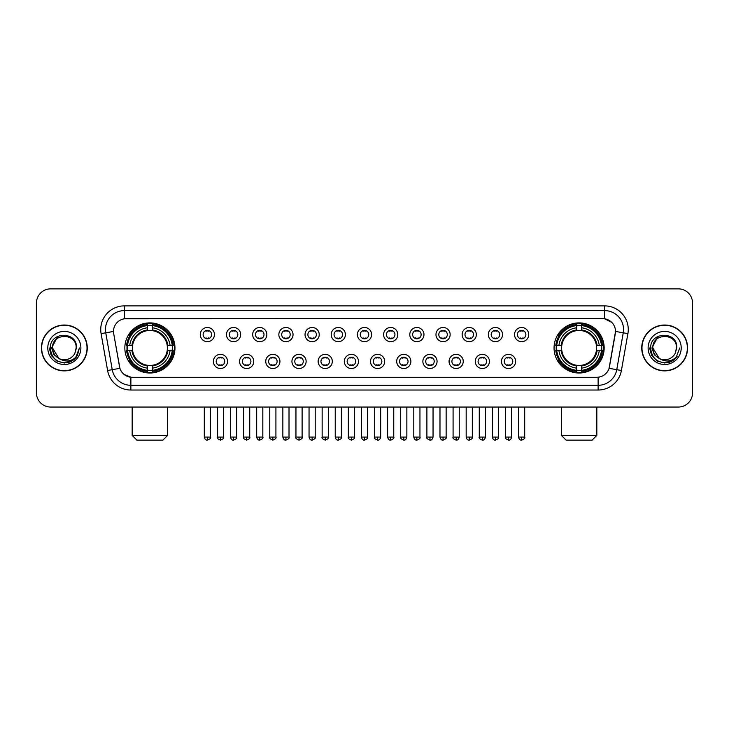 <?xml version="1.0" encoding="UTF-8"?>
<svg xmlns="http://www.w3.org/2000/svg" width="729" height="729" viewBox="0 0 729 729"><rect width="100%" height="100%" fill="white"/><g stroke="black" fill="none" stroke-linecap="round" stroke-linejoin="round"><path stroke-width="1.09" d="M554.049 347.952A25.05 25.05 0 0 0 579.099 373.011A25.05 25.05 0 0 0 604.159 347.952A25.05 25.05 0 0 0 579.099 322.901A25.05 25.05 0 0 0 554.049 347.952M124.841 347.952A25.05 25.05 0 0 0 149.901 373.011A25.05 25.05 0 0 0 174.951 347.952A25.05 25.05 0 0 0 149.901 322.901A25.05 25.05 0 0 0 124.841 347.952M227.557 361.429A7.09 7.09 0 0 1 220.468 368.519A7.09 7.09 0 0 1 213.378 361.429A7.09 7.09 0 0 1 220.468 354.34A7.09 7.09 0 0 1 227.557 361.429M216.212 361.429A4.256 4.256 0 0 0 220.468 365.685A4.256 4.256 0 0 0 224.723 361.429A4.256 4.256 0 0 0 220.468 357.174A4.256 4.256 0 0 0 216.212 361.429M253.747 361.429A7.09 7.09 0 0 1 246.657 368.519A7.09 7.09 0 0 1 239.568 361.429A7.09 7.09 0 0 1 246.657 354.34A7.09 7.09 0 0 1 253.747 361.429M242.402 361.429A4.256 4.256 0 0 0 246.657 365.685A4.256 4.256 0 0 0 250.913 361.429A4.256 4.256 0 0 0 246.657 357.174A4.256 4.256 0 0 0 242.402 361.429M279.936 361.429A7.09 7.09 0 0 1 272.846 368.519A7.09 7.09 0 0 1 265.757 361.429A7.09 7.09 0 0 1 272.846 354.34A7.09 7.09 0 0 1 279.936 361.429M268.591 361.429A4.256 4.256 0 0 0 272.846 365.685A4.256 4.256 0 0 0 277.102 361.429A4.256 4.256 0 0 0 272.846 357.174A4.256 4.256 0 0 0 268.591 361.429M306.125 361.429A7.09 7.09 0 0 1 299.036 368.519A7.09 7.09 0 0 1 291.937 361.429A7.09 7.09 0 0 1 299.036 354.34A7.09 7.09 0 0 1 306.125 361.429M294.78 361.429A4.256 4.256 0 0 0 299.036 365.685A4.256 4.256 0 0 0 303.282 361.429A4.256 4.256 0 0 0 299.036 357.174A4.256 4.256 0 0 0 294.78 361.429M332.306 361.429A7.09 7.09 0 0 1 325.216 368.519A7.09 7.09 0 0 1 318.126 361.429A7.09 7.09 0 0 1 325.216 354.34A7.09 7.09 0 0 1 332.306 361.429M320.96 361.429A4.256 4.256 0 0 0 325.216 365.685A4.256 4.256 0 0 0 329.472 361.429A4.256 4.256 0 0 0 325.216 357.174A4.256 4.256 0 0 0 320.96 361.429M358.495 361.429A7.09 7.09 0 0 1 351.405 368.519A7.09 7.09 0 0 1 344.316 361.429A7.09 7.09 0 0 1 351.405 354.34A7.09 7.09 0 0 1 358.495 361.429M347.15 361.429A4.256 4.256 0 0 0 351.405 365.685A4.256 4.256 0 0 0 355.661 361.429A4.256 4.256 0 0 0 351.405 357.174A4.256 4.256 0 0 0 347.15 361.429M384.684 361.429A7.09 7.09 0 0 1 377.595 368.519A7.09 7.09 0 0 1 370.505 361.429A7.09 7.09 0 0 1 377.595 354.34A7.09 7.09 0 0 1 384.684 361.429M373.339 361.429A4.256 4.256 0 0 0 377.595 365.685A4.256 4.256 0 0 0 381.85 361.429A4.256 4.256 0 0 0 377.595 357.174A4.256 4.256 0 0 0 373.339 361.429M410.874 361.429A7.09 7.09 0 0 1 403.784 368.519A7.09 7.09 0 0 1 396.694 361.429A7.09 7.09 0 0 1 403.784 354.34A7.09 7.09 0 0 1 410.874 361.429M399.528 361.429A4.256 4.256 0 0 0 403.784 365.685A4.256 4.256 0 0 0 408.04 361.429A4.256 4.256 0 0 0 403.784 357.174A4.256 4.256 0 0 0 399.528 361.429M437.063 361.429A7.09 7.09 0 0 1 429.964 368.519A7.09 7.09 0 0 1 422.875 361.429A7.09 7.09 0 0 1 429.964 354.34A7.09 7.09 0 0 1 437.063 361.429M425.718 361.429A4.256 4.256 0 0 0 429.964 365.685A4.256 4.256 0 0 0 434.22 361.429A4.256 4.256 0 0 0 429.964 357.174A4.256 4.256 0 0 0 425.718 361.429M463.243 361.429A7.09 7.09 0 0 1 456.154 368.519A7.09 7.09 0 0 1 449.064 361.429A7.09 7.09 0 0 1 456.154 354.34A7.09 7.09 0 0 1 463.243 361.429M451.898 361.429A4.256 4.256 0 0 0 456.154 365.685A4.256 4.256 0 0 0 460.409 361.429A4.256 4.256 0 0 0 456.154 357.174A4.256 4.256 0 0 0 451.898 361.429M489.432 361.429A7.09 7.09 0 0 1 482.343 368.519A7.09 7.09 0 0 1 475.253 361.429A7.09 7.09 0 0 1 482.343 354.34A7.09 7.09 0 0 1 489.432 361.429M478.087 361.429A4.256 4.256 0 0 0 482.343 365.685A4.256 4.256 0 0 0 486.598 361.429A4.256 4.256 0 0 0 482.343 357.174A4.256 4.256 0 0 0 478.087 361.429M515.622 361.429A7.09 7.09 0 0 1 508.532 368.519A7.09 7.09 0 0 1 501.443 361.429A7.09 7.09 0 0 1 508.532 354.34A7.09 7.09 0 0 1 515.622 361.429M504.277 361.429A4.256 4.256 0 0 0 508.532 365.685A4.256 4.256 0 0 0 512.788 361.429A4.256 4.256 0 0 0 508.532 357.174A4.256 4.256 0 0 0 504.277 361.429M214.463 334.575A7.09 7.09 0 0 1 207.373 341.673A7.09 7.09 0 0 1 200.284 334.575A7.09 7.09 0 0 1 207.373 327.485A7.09 7.09 0 0 1 214.463 334.575M203.118 334.575A4.256 4.256 0 0 0 207.373 338.83A4.256 4.256 0 0 0 211.629 334.575A4.256 4.256 0 0 0 207.373 330.328A4.256 4.256 0 0 0 203.118 334.575M240.652 334.575A7.09 7.09 0 0 1 233.562 341.673A7.09 7.09 0 0 1 226.473 334.575A7.09 7.09 0 0 1 233.562 327.485A7.09 7.09 0 0 1 240.652 334.575M229.307 334.575A4.256 4.256 0 0 0 233.562 338.83A4.256 4.256 0 0 0 237.818 334.575A4.256 4.256 0 0 0 233.562 330.328A4.256 4.256 0 0 0 229.307 334.575M266.841 334.575A7.09 7.09 0 0 1 259.752 341.673A7.09 7.09 0 0 1 252.662 334.575A7.09 7.09 0 0 1 259.752 327.485A7.09 7.09 0 0 1 266.841 334.575M255.496 334.575A4.256 4.256 0 0 0 259.752 338.83A4.256 4.256 0 0 0 264.007 334.575A4.256 4.256 0 0 0 259.752 330.328A4.256 4.256 0 0 0 255.496 334.575M293.031 334.575A7.09 7.09 0 0 1 285.941 341.673A7.09 7.09 0 0 1 278.852 334.575A7.09 7.09 0 0 1 285.941 327.485A7.09 7.09 0 0 1 293.031 334.575M281.686 334.575A4.256 4.256 0 0 0 285.941 338.83A4.256 4.256 0 0 0 290.197 334.575A4.256 4.256 0 0 0 285.941 330.328A4.256 4.256 0 0 0 281.686 334.575M319.22 334.575A7.09 7.09 0 0 1 312.121 341.673A7.09 7.09 0 0 1 305.032 334.575A7.09 7.09 0 0 1 312.121 327.485A7.09 7.09 0 0 1 319.22 334.575M307.875 334.575A4.256 4.256 0 0 0 312.121 338.83A4.256 4.256 0 0 0 316.377 334.575A4.256 4.256 0 0 0 312.121 330.328A4.256 4.256 0 0 0 307.875 334.575M345.4 334.575A7.09 7.09 0 0 1 338.311 341.673A7.09 7.09 0 0 1 331.221 334.575A7.09 7.09 0 0 1 338.311 327.485A7.09 7.09 0 0 1 345.4 334.575M334.055 334.575A4.256 4.256 0 0 0 338.311 338.83A4.256 4.256 0 0 0 342.566 334.575A4.256 4.256 0 0 0 338.311 330.328A4.256 4.256 0 0 0 334.055 334.575M371.59 334.575A7.09 7.09 0 0 1 364.5 341.673A7.09 7.09 0 0 1 357.41 334.575A7.09 7.09 0 0 1 364.5 327.485A7.09 7.09 0 0 1 371.59 334.575M360.244 334.575A4.256 4.256 0 0 0 364.5 338.83A4.256 4.256 0 0 0 368.756 334.575A4.256 4.256 0 0 0 364.5 330.328A4.256 4.256 0 0 0 360.244 334.575M397.779 334.575A7.09 7.09 0 0 1 390.689 341.673A7.09 7.09 0 0 1 383.6 334.575A7.09 7.09 0 0 1 390.689 327.485A7.09 7.09 0 0 1 397.779 334.575M386.434 334.575A4.256 4.256 0 0 0 390.689 338.83A4.256 4.256 0 0 0 394.945 334.575A4.256 4.256 0 0 0 390.689 330.328A4.256 4.256 0 0 0 386.434 334.575M423.968 334.575A7.09 7.09 0 0 1 416.879 341.673A7.09 7.09 0 0 1 409.78 334.575A7.09 7.09 0 0 1 416.879 327.485A7.09 7.09 0 0 1 423.968 334.575M412.623 334.575A4.256 4.256 0 0 0 416.879 338.83A4.256 4.256 0 0 0 421.125 334.575A4.256 4.256 0 0 0 416.879 330.328A4.256 4.256 0 0 0 412.623 334.575M450.148 334.575A7.09 7.09 0 0 1 443.059 341.673A7.09 7.09 0 0 1 435.969 334.575A7.09 7.09 0 0 1 443.059 327.485A7.09 7.09 0 0 1 450.148 334.575M438.803 334.575A4.256 4.256 0 0 0 443.059 338.83A4.256 4.256 0 0 0 447.314 334.575A4.256 4.256 0 0 0 443.059 330.328A4.256 4.256 0 0 0 438.803 334.575M476.338 334.575A7.09 7.09 0 0 1 469.248 341.673A7.09 7.09 0 0 1 462.159 334.575A7.09 7.09 0 0 1 469.248 327.485A7.09 7.09 0 0 1 476.338 334.575M464.993 334.575A4.256 4.256 0 0 0 469.248 338.83A4.256 4.256 0 0 0 473.504 334.575A4.256 4.256 0 0 0 469.248 330.328A4.256 4.256 0 0 0 464.993 334.575M502.527 334.575A7.09 7.09 0 0 1 495.438 341.673A7.09 7.09 0 0 1 488.348 334.575A7.09 7.09 0 0 1 495.438 327.485A7.09 7.09 0 0 1 502.527 334.575M491.182 334.575A4.256 4.256 0 0 0 495.438 338.83A4.256 4.256 0 0 0 499.693 334.575A4.256 4.256 0 0 0 495.438 330.328A4.256 4.256 0 0 0 491.182 334.575M528.716 334.575A7.09 7.09 0 0 1 521.627 341.673A7.09 7.09 0 0 1 514.537 334.575A7.09 7.09 0 0 1 521.627 327.485A7.09 7.09 0 0 1 528.716 334.575M517.371 334.575A4.256 4.256 0 0 0 521.627 338.83A4.256 4.256 0 0 0 525.882 334.575A4.256 4.256 0 0 0 521.627 330.328A4.256 4.256 0 0 0 517.371 334.575M107.6 370.496L101.094 333.627A23.638 23.638 0 0 1 124.367 305.888L604.633 305.888A23.638 23.638 0 0 1 627.906 333.627L621.4 370.496A23.638 23.638 0 0 1 598.126 390.024L130.874 390.024A23.638 23.638 0 0 1 107.6 370.496L112.248 369.676L105.751 332.807A18.908 18.908 0 0 1 124.367 310.609L604.633 310.609A18.908 18.908 0 0 1 623.249 332.807L616.752 369.676A18.908 18.908 0 0 1 598.126 385.295L130.874 385.295A18.908 18.908 0 0 1 112.248 369.676L119.92 368.318L113.697 333.627A12.767 12.767 0 0 1 126.263 318.646L602.737 318.646A12.767 12.767 0 0 1 615.303 333.627L609.471 366.714A12.767 12.767 0 0 1 596.905 377.267L132.095 377.267A12.767 12.767 0 0 1 119.529 366.714L113.697 333.627L113.642 329.517M127.092 350.321A22.927 22.927 0 0 1 127.092 345.592M556.3 350.321A22.927 22.927 0 0 1 556.3 345.592M41.416 347.952A22.927 22.927 0 0 0 64.343 370.879A22.927 22.927 0 0 0 87.261 347.952A22.927 22.927 0 0 0 64.343 325.034A22.927 22.927 0 0 0 41.416 347.952M641.739 347.952A22.927 22.927 0 0 0 664.657 370.879A22.927 22.927 0 0 0 687.584 347.952A22.927 22.927 0 0 0 664.657 325.034A22.927 22.927 0 0 0 641.739 347.952M124.367 305.888L124.367 318.792L602.737 318.646L604.633 318.792L611.759 322.382M596.905 377.267L132.095 377.267M130.874 390.024L130.874 377.203L124.058 374.414M627.906 333.627L615.504 331.44L609.079 368.318L621.4 370.496M692.55 303.045A14.179 14.179 0 0 0 678.371 288.866L50.629 288.866A14.179 14.179 0 0 0 36.45 303.045L36.45 392.858A14.179 14.179 0 0 0 50.629 407.046L678.371 407.046A14.179 14.179 0 0 0 692.55 392.858L692.55 303.045L692.55 392.858M36.45 303.045L36.45 392.858M678.371 288.866L50.629 288.866M50.629 407.046L678.371 407.046M87.024 347.952A22.69 22.69 0 0 0 64.343 325.271A22.69 22.69 0 0 0 41.653 347.952A22.69 22.69 0 0 0 64.343 370.642A22.69 22.69 0 0 0 87.024 347.952M72.472 360.636L64.343 363.024L56.807 361.001L51.294 355.488L49.271 347.952L51.294 355.488L56.807 361.001L64.343 363.024L71.87 361.001L77.383 355.488L79.406 347.952L75.679 357.875L73.574 359.862M59.906 359.115L54.046 354.804L51.613 347.952L57.791 336.306M58.876 358.431L52.524 347.952C51.795 332.706 76.882 332.706 76.153 347.952L74.859 353.337L76.445 347.952C77.611 330.893 49.818 331.312 50.337 347.952C51.276 358.012 56.816 362.951 66.959 362.796C71.087 361.994 74.358 359.889 76.773 356.463C71.324 361.702 65.41 362.386 59.031 358.513A11.819 11.819 0 0 0 74.859 353.337L76.153 347.952C76.882 332.706 51.795 332.706 52.524 347.952C51.795 332.706 76.882 332.706 76.153 347.952C76.882 332.706 51.795 332.706 52.524 347.952L58.876 358.431L52.524 347.952C52.734 352.718 54.903 356.235 59.031 358.513M47.795 347.952A16.548 16.548 0 0 0 64.343 364.5A16.548 16.548 0 0 0 80.883 347.952A16.548 16.548 0 0 0 64.343 331.413A16.548 16.548 0 0 0 47.795 347.952M76.773 356.463L72.545 360.591M72.444 360.655L67.022 362.778M79.406 347.952L77.383 355.488L71.87 361.001L64.343 363.024L56.807 361.001L51.294 355.488L49.271 347.952L51.294 355.488L56.807 361.001L64.343 363.024L71.87 361.001L77.383 355.488L79.406 347.952M687.347 347.952A22.69 22.69 0 0 0 664.657 325.271A22.69 22.69 0 0 0 641.976 347.952A22.69 22.69 0 0 0 664.657 370.642A22.69 22.69 0 0 0 687.347 347.952M679.729 347.952L676.002 357.875L673.897 359.862M660.228 359.115L654.369 354.804L651.936 347.952L658.114 336.306M676.476 347.952L675.182 353.337L676.767 347.952C677.934 330.893 650.14 331.312 650.66 347.952C651.598 358.012 657.139 362.951 667.281 362.796C671.409 361.994 674.68 359.889 677.095 356.463C671.646 361.702 665.732 362.386 659.353 358.513L652.847 347.952C652.118 332.706 677.205 332.706 676.476 347.952L675.182 353.337A11.819 11.819 0 0 1 659.353 358.513L652.847 347.952C652.118 332.706 677.205 332.706 676.476 347.952C677.205 332.706 652.118 332.706 652.847 347.952C652.118 332.706 677.205 332.706 676.476 347.952M659.353 358.513L652.847 347.952C653.056 352.718 655.225 356.235 659.353 358.513M648.117 347.952A16.548 16.548 0 0 0 664.657 364.5A16.548 16.548 0 0 0 681.205 347.952A16.548 16.548 0 0 0 664.657 331.413A16.548 16.548 0 0 0 648.117 347.952M677.095 356.463L672.876 360.591M672.776 360.655L667.354 362.778L672.794 360.636L667.345 362.778L672.794 360.636L664.657 363.024L657.13 361.001L651.617 355.488L649.594 347.952M162.895 440.134L136.897 440.134L132.168 435.404L167.624 435.404L162.895 440.134M152.261 370.332L152.261 371.28A23.446 23.446 0 0 0 173.22 350.321L172.272 350.321A22.499 22.499 0 0 1 152.261 370.332L152.261 368.145A20.33 20.33 0 0 0 170.085 350.321L167.223 350.321A17.487 17.487 0 0 0 152.261 330.629L152.261 325.581A22.499 22.499 0 0 1 172.272 345.592L173.22 345.592A23.446 23.446 0 0 0 152.261 324.633L152.261 325.581M127.52 350.321L126.573 350.321A23.446 23.446 0 0 0 147.531 371.28L147.531 370.332A22.499 22.499 0 0 1 127.52 350.321L129.707 350.321A20.33 20.33 0 0 0 147.531 368.145L147.531 365.284A17.487 17.487 0 0 0 167.223 350.321L167.925 350.321A18.179 18.179 0 0 1 152.261 365.985L152.261 368.145M147.531 325.581L147.531 324.633A23.446 23.446 0 0 0 126.573 345.592L127.52 345.592A22.499 22.499 0 0 1 147.531 325.581L147.531 327.768A20.33 20.33 0 0 0 129.707 345.592L132.569 345.592A17.487 17.487 0 0 0 147.531 365.284L147.531 365.985A18.179 18.179 0 0 1 131.867 350.321L129.707 350.321M127.566 350.321A22.453 22.453 0 0 1 127.566 345.592M152.261 325.626A22.453 22.453 0 0 0 147.531 325.626M172.226 345.592A22.453 22.453 0 0 1 172.226 350.321M172.272 345.592L170.085 345.592A20.33 20.33 0 0 0 152.261 327.768M170.085 350.321L172.272 350.321M147.531 368.145L147.531 370.332M167.223 345.592L170.085 345.592M152.261 365.311L152.261 365.985M147.531 365.284A17.487 17.487 0 0 1 132.569 350.321L131.867 350.321M152.261 370.286A22.453 22.453 0 0 1 147.531 370.286M129.707 345.592L127.52 345.592M147.531 330.592L147.531 327.768M152.261 330.629A17.487 17.487 0 0 0 132.569 345.592L131.867 345.592A18.179 18.179 0 0 1 147.531 329.927M152.261 330.601L152.261 329.927A18.179 18.179 0 0 1 167.925 345.592M130.227 335.194L128.887 335.194A24.576 24.576 0 0 1 174.477 347.952A24.576 24.576 0 0 1 128.887 360.718L130.227 360.718M592.103 440.134L566.105 440.134L561.376 435.404L596.832 435.404L592.103 440.134M581.469 370.332L581.469 371.28A23.446 23.446 0 0 0 602.427 350.321L601.48 350.321A22.499 22.499 0 0 1 581.469 370.332L581.469 368.145A20.33 20.33 0 0 0 599.293 350.321L596.431 350.321A17.487 17.487 0 0 0 581.469 330.629L581.469 325.581A22.499 22.499 0 0 1 601.48 345.592L602.427 345.592A23.446 23.446 0 0 0 581.469 324.633L581.469 325.581M556.728 350.321L555.78 350.321A23.446 23.446 0 0 0 576.739 371.28L576.739 370.332A22.499 22.499 0 0 1 556.728 350.321L558.915 350.321A20.33 20.33 0 0 0 576.739 368.145L576.739 365.284A17.487 17.487 0 0 0 596.431 350.321L597.133 350.321A18.179 18.179 0 0 1 581.469 365.985L581.469 368.145M576.739 325.581L576.739 324.633A23.446 23.446 0 0 0 555.78 345.592L556.728 345.592A22.499 22.499 0 0 1 576.739 325.581L576.739 327.768A20.33 20.33 0 0 0 558.915 345.592L561.777 345.592A17.487 17.487 0 0 0 576.739 365.284L576.739 365.985A18.179 18.179 0 0 1 561.075 350.321L558.915 350.321M556.774 350.321A22.453 22.453 0 0 1 556.774 345.592M581.469 325.626A22.453 22.453 0 0 0 576.739 325.626M601.434 345.592A22.453 22.453 0 0 1 601.434 350.321M601.48 345.592L599.293 345.592A20.33 20.33 0 0 0 581.469 327.768M599.293 350.321L601.48 350.321M576.739 368.145L576.739 370.332M596.431 345.592L599.293 345.592M581.469 365.311L581.469 365.985M576.739 365.284A17.487 17.487 0 0 1 561.777 350.321L561.075 350.321M581.469 370.286A22.453 22.453 0 0 1 576.739 370.286M558.915 345.592L556.728 345.592M576.739 330.592L576.739 327.768M581.469 330.629A17.487 17.487 0 0 0 561.777 345.592L561.075 345.592A18.179 18.179 0 0 1 576.739 329.927M581.469 330.601L581.469 329.927A18.179 18.179 0 0 1 597.133 345.592M559.435 335.194L558.095 335.194A24.576 24.576 0 0 1 603.685 347.952A24.576 24.576 0 0 1 558.095 360.718L559.435 360.718M205.961 338.593L205.961 337.919A3.627 3.627 0 0 0 208.795 337.919L208.795 338.593M208.795 330.565L208.795 331.239A3.627 3.627 0 0 0 205.961 331.239L205.961 330.565M232.15 338.593L232.15 337.919A3.627 3.627 0 0 0 234.984 337.919L234.984 338.593M234.984 330.565L234.984 331.239A3.627 3.627 0 0 0 232.15 331.239L232.15 330.565M258.33 338.593L258.33 337.919A3.627 3.627 0 0 0 261.173 337.919L261.173 338.593M261.173 330.565L261.173 331.239A3.627 3.627 0 0 0 258.33 331.239L258.33 330.565M284.52 338.593L284.52 337.919A3.627 3.627 0 0 0 287.354 337.919L287.354 338.593M287.354 330.565L287.354 331.239A3.627 3.627 0 0 0 284.52 331.239L284.52 330.565M310.709 338.593L310.709 337.919A3.627 3.627 0 0 0 313.543 337.919L313.543 338.593M313.543 330.565L313.543 331.239A3.627 3.627 0 0 0 310.709 331.239L310.709 330.565M336.898 338.593L336.898 337.919A3.627 3.627 0 0 0 339.732 337.919L339.732 338.593M339.732 330.565L339.732 331.239A3.627 3.627 0 0 0 336.898 331.239L336.898 330.565M363.078 338.593L363.078 337.919A3.627 3.627 0 0 0 365.922 337.919L365.922 338.593M365.922 330.565L365.922 331.239A3.627 3.627 0 0 0 363.078 331.239L363.078 330.565M389.268 338.593L389.268 337.919A3.627 3.627 0 0 0 392.102 337.919L392.102 338.593M392.102 330.565L392.102 331.239A3.627 3.627 0 0 0 389.268 331.239L389.268 330.565M415.457 338.593L415.457 337.919A3.627 3.627 0 0 0 418.291 337.919L418.291 338.593M418.291 330.565L418.291 331.239A3.627 3.627 0 0 0 415.457 331.239L415.457 330.565M441.646 338.593L441.646 337.919A3.627 3.627 0 0 0 444.48 337.919L444.48 338.593M444.48 330.565L444.48 331.239A3.627 3.627 0 0 0 441.646 331.239L441.646 330.565M467.827 338.593L467.827 337.919A3.627 3.627 0 0 0 470.67 337.919L470.67 338.593M470.67 330.565L470.67 331.239A3.627 3.627 0 0 0 467.827 331.239L467.827 330.565M494.016 338.593L494.016 337.919A3.627 3.627 0 0 0 496.85 337.919L496.85 338.593M496.85 330.565L496.85 331.239A3.627 3.627 0 0 0 494.016 331.239L494.016 330.565M520.205 338.593L520.205 337.919A3.627 3.627 0 0 0 523.039 337.919L523.039 338.593M523.039 330.565L523.039 331.239A3.627 3.627 0 0 0 520.205 331.239L520.205 330.565M219.055 365.439L219.055 364.764A3.627 3.627 0 0 0 221.889 364.764L221.889 365.439M221.889 357.42L221.889 358.094A3.627 3.627 0 0 0 219.055 358.094L219.055 357.42M245.236 365.439L245.236 364.764A3.627 3.627 0 0 0 248.079 364.764L248.079 365.439M248.079 357.42L248.079 358.094A3.627 3.627 0 0 0 245.236 358.094L245.236 357.42M271.425 365.439L271.425 364.764A3.627 3.627 0 0 0 274.259 364.764L274.259 365.439M274.259 357.42L274.259 358.094A3.627 3.627 0 0 0 271.425 358.094L271.425 357.42M297.614 365.439L297.614 364.764A3.627 3.627 0 0 0 300.448 364.764L300.448 365.439M300.448 357.42L300.448 358.094A3.627 3.627 0 0 0 297.614 358.094L297.614 357.42M323.804 365.439L323.804 364.764A3.627 3.627 0 0 0 326.638 364.764L326.638 365.439M326.638 357.42L326.638 358.094A3.627 3.627 0 0 0 323.804 358.094L323.804 357.42M349.984 365.439L349.984 364.764A3.627 3.627 0 0 0 352.827 364.764L352.827 365.439M352.827 357.42L352.827 358.094A3.627 3.627 0 0 0 349.984 358.094L349.984 357.42M376.173 365.439L376.173 364.764A3.627 3.627 0 0 0 379.016 364.764L379.016 365.439M379.016 357.42L379.016 358.094A3.627 3.627 0 0 0 376.173 358.094L376.173 357.42M402.362 365.439L402.362 364.764A3.627 3.627 0 0 0 405.196 364.764L405.196 365.439M405.196 357.42L405.196 358.094A3.627 3.627 0 0 0 402.362 358.094L402.362 357.42M428.552 365.439L428.552 364.764A3.627 3.627 0 0 0 431.386 364.764L431.386 365.439M431.386 357.42L431.386 358.094A3.627 3.627 0 0 0 428.552 358.094L428.552 357.42M454.741 365.439L454.741 364.764A3.627 3.627 0 0 0 457.575 364.764L457.575 365.439M457.575 357.42L457.575 358.094A3.627 3.627 0 0 0 454.741 358.094L454.741 357.42M480.921 365.439L480.921 364.764A3.627 3.627 0 0 0 483.764 364.764L483.764 365.439M483.764 357.42L483.764 358.094A3.627 3.627 0 0 0 480.921 358.094L480.921 357.42M507.111 365.439L507.111 364.764A3.627 3.627 0 0 0 509.945 364.764L509.945 365.439M509.945 357.42L509.945 358.094A3.627 3.627 0 0 0 507.111 358.094L507.111 357.42M604.633 305.888L604.633 318.792M101.094 333.627L105.751 332.807A18.908 18.908 0 0 1 105.459 329.517M105.751 332.807L113.496 331.44M598.126 377.203L598.126 390.024M152.261 365.284A17.487 17.487 0 0 0 167.223 350.321M147.531 370.496A22.663 22.663 0 0 0 152.261 370.496M172.436 350.321A22.663 22.663 0 0 0 172.436 345.592M152.261 325.416A22.663 22.663 0 0 0 147.531 325.416M581.469 365.284A17.487 17.487 0 0 0 596.431 350.321M576.739 370.496A22.663 22.663 0 0 0 581.469 370.496M601.644 350.321A22.663 22.663 0 0 0 601.644 345.592M581.469 325.416A22.663 22.663 0 0 0 576.739 325.416M207.373 437.063L204.302 437.063C204.84 439.25 205.86 440.27 207.373 440.134L207.373 437.063L210.453 437.063L210.453 407.046M233.562 437.063L230.492 437.063C231.029 439.25 232.05 440.27 233.562 440.134L233.562 437.063L236.633 437.063L236.633 407.046M259.752 437.063L256.681 437.063C257.219 439.25 258.239 440.27 259.752 440.134L259.752 437.063L262.823 437.063L262.823 407.046M285.941 437.063L282.861 437.063C283.399 439.25 284.428 440.27 285.941 440.134L285.941 437.063L289.012 437.063L289.012 407.046M312.121 437.063L309.05 437.063C309.588 439.25 310.618 440.27 312.121 440.134L312.121 437.063L315.201 437.063L315.201 407.046M338.311 437.063L335.24 437.063C335.777 439.25 336.798 440.27 338.311 440.134L338.311 437.063L341.382 437.063L341.382 407.046M364.5 437.063L361.429 437.063C361.967 439.25 362.987 440.27 364.5 440.134L364.5 437.063L367.571 437.063L367.571 407.046M390.689 437.063L387.618 437.063C388.147 439.25 389.177 440.27 390.689 440.134L390.689 437.063L393.76 437.063L393.76 407.046M416.879 437.063L413.799 437.063C414.336 439.25 415.366 440.27 416.879 440.134L416.879 437.063L419.95 437.063L419.95 407.046M443.059 437.063L439.988 437.063C440.526 439.25 441.546 440.27 443.059 440.134L443.059 437.063L446.139 437.063L446.139 407.046M469.248 437.063L466.177 437.063C466.715 439.25 467.736 440.27 469.248 440.134L469.248 437.063L472.319 437.063L472.319 407.046M495.438 437.063L492.367 437.063C492.904 439.25 493.925 440.27 495.438 440.134L495.438 437.063L498.508 437.063L498.508 407.046M521.627 437.063L518.547 437.063C519.084 439.25 520.114 440.27 521.627 440.134L521.627 437.063L524.698 437.063L524.698 407.046M220.468 437.063L217.397 437.063C216.777 438.038 217.798 439.068 220.468 440.134L220.468 437.063L223.539 437.063L223.539 407.046M246.657 437.063L243.586 437.063C242.957 438.038 243.987 439.068 246.657 440.134L246.657 437.063L249.728 437.063L249.728 407.046M272.846 437.063L269.776 437.063C269.147 438.038 270.177 439.068 272.846 440.134L272.846 437.063L275.917 437.063L275.917 407.046M299.036 437.063L295.956 437.063C295.336 438.038 296.357 439.068 299.036 440.134L299.036 437.063L302.107 437.063L302.107 407.046M325.216 437.063L322.145 437.063C321.525 438.038 322.546 439.068 325.216 440.134L325.216 437.063L328.296 437.063L328.296 407.046M351.405 437.063L348.334 437.063C347.715 438.038 348.735 439.068 351.405 440.134L351.405 437.063L354.476 437.063L354.476 407.046M377.595 437.063L374.524 437.063C373.895 438.038 374.925 439.068 377.595 440.134L377.595 437.063L380.666 437.063L380.666 407.046M403.784 437.063L400.704 437.063C400.084 438.038 401.105 439.068 403.784 440.134L403.784 437.063L406.855 437.063L406.855 407.046M429.964 437.063L426.893 437.063C426.274 438.038 427.294 439.068 429.964 440.134L429.964 437.063L433.044 437.063L433.044 407.046M456.154 437.063L453.083 437.063C452.463 438.038 453.484 439.068 456.154 440.134L456.154 437.063L459.224 437.063L459.224 407.046M482.343 437.063L479.272 437.063C478.643 438.038 479.673 439.068 482.343 440.134L482.343 437.063L485.414 437.063L485.414 407.046M508.532 437.063L505.461 437.063C504.832 438.038 505.862 439.068 508.532 440.134L508.532 437.063L511.603 437.063L511.603 407.046M167.624 407.046L167.624 435.404M132.168 407.046L132.168 435.404M596.832 407.046L596.832 435.404M561.376 407.046L561.376 435.404M204.302 437.063L204.302 407.046M210.453 437.063C211.073 438.038 210.052 439.068 207.373 440.134M230.492 437.063L230.492 407.046M236.633 437.063C237.262 438.038 236.232 439.068 233.562 440.134M256.681 437.063L256.681 407.046M262.823 437.063C263.442 438.038 262.422 439.068 259.752 440.134M282.861 437.063L282.861 407.046M289.012 437.063C289.632 438.038 288.611 439.068 285.941 440.134M309.05 437.063L309.05 407.046M315.201 437.063C315.821 438.038 314.8 439.068 312.121 440.134M335.24 437.063L335.24 407.046M341.382 437.063C342.01 438.038 340.981 439.068 338.311 440.134M361.429 437.063L361.429 407.046M367.571 437.063C368.2 438.038 367.17 439.068 364.5 440.134M387.618 437.063L387.618 407.046M393.76 437.063C394.38 438.038 393.359 439.068 390.689 440.134M413.799 437.063L413.799 407.046M419.95 437.063C420.569 438.038 419.549 439.068 416.879 440.134M439.988 437.063L439.988 407.046M446.139 437.063C446.759 438.038 445.738 439.068 443.059 440.134M466.177 437.063L466.177 407.046M472.319 437.063C472.948 438.038 471.918 439.068 469.248 440.134M492.367 437.063L492.367 407.046M498.508 437.063C499.128 438.038 498.107 439.068 495.438 440.134M518.547 437.063L518.547 407.046M524.698 437.063C525.317 438.038 524.297 439.068 521.627 440.134M217.397 437.063L217.397 407.046M223.539 437.063C224.167 438.038 223.138 439.068 220.468 440.134M243.586 437.063L243.586 407.046M249.728 437.063C250.357 438.038 249.327 439.068 246.657 440.134M269.776 437.063L269.776 407.046M275.917 437.063C276.537 438.038 275.516 439.068 272.846 440.134M295.956 437.063L295.956 407.046M302.107 437.063C302.726 438.038 301.706 439.068 299.036 440.134M322.145 437.063L322.145 407.046M328.296 437.063C328.916 438.038 327.895 439.068 325.216 440.134M348.334 437.063L348.334 407.046M354.476 437.063C355.105 438.038 354.075 439.068 351.405 440.134M374.524 437.063L374.524 407.046M380.666 437.063C380.128 439.25 379.107 440.27 377.595 440.134M400.704 437.063L400.704 407.046M406.855 437.063C406.317 439.25 405.297 440.27 403.784 440.134M426.893 437.063L426.893 407.046M433.044 437.063C432.507 439.25 431.477 440.27 429.964 440.134M453.083 437.063L453.083 407.046M459.224 437.063C458.696 439.25 457.666 440.27 456.154 440.134M479.272 437.063L479.272 407.046M485.414 437.063C484.876 439.25 483.856 440.27 482.343 440.134M505.461 437.063L505.461 407.046M511.603 437.063C511.065 439.25 510.045 440.27 508.532 440.134"/></g></svg>
